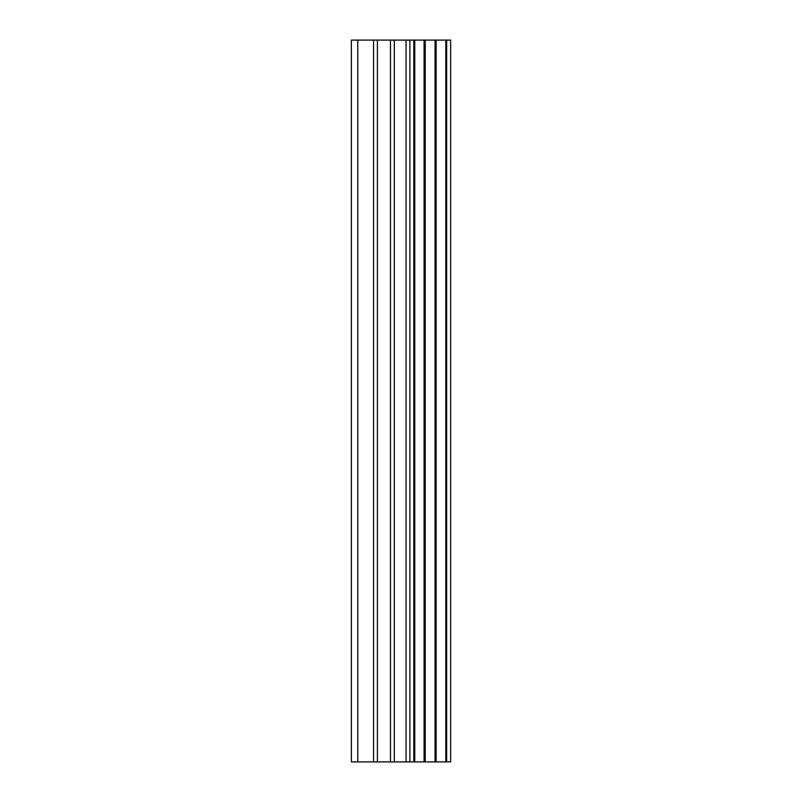 <?xml version="1.0" encoding="UTF-8"?>
<svg xmlns="http://www.w3.org/2000/svg" width="802" height="802" viewBox="0 0 802 802"><rect width="100%" height="100%" fill="white"/><g stroke="black" fill="none" stroke-linecap="round" stroke-linejoin="round"><path stroke-width="1.2" d="M446.664 761.9L446.664 40.1L450.624 40.1L450.624 761.9L436.268 761.9M390.474 761.9L436.148 761.9L436.148 40.1L351.376 40.1L351.376 761.9L390.474 761.9L390.474 40.1M424.088 40.1L424.098 761.9L424.088 40.1M446.664 40.1L436.268 40.1M425.24 761.9L425.24 40.1M413.812 761.9L413.812 40.1M409.882 761.9L409.882 40.1M406.053 761.9L406.053 40.1M357.772 761.9L357.772 40.1M351.376 761.9L351.376 40.1M445.812 761.9L445.812 40.1M435.065 761.9L435.065 40.1M414.754 761.9L414.754 40.1M394.303 761.9L394.303 40.1M377.401 761.9L377.401 40.1M373.572 761.9L373.572 40.1M436.148 761.9L436.148 40.1"/></g></svg>
